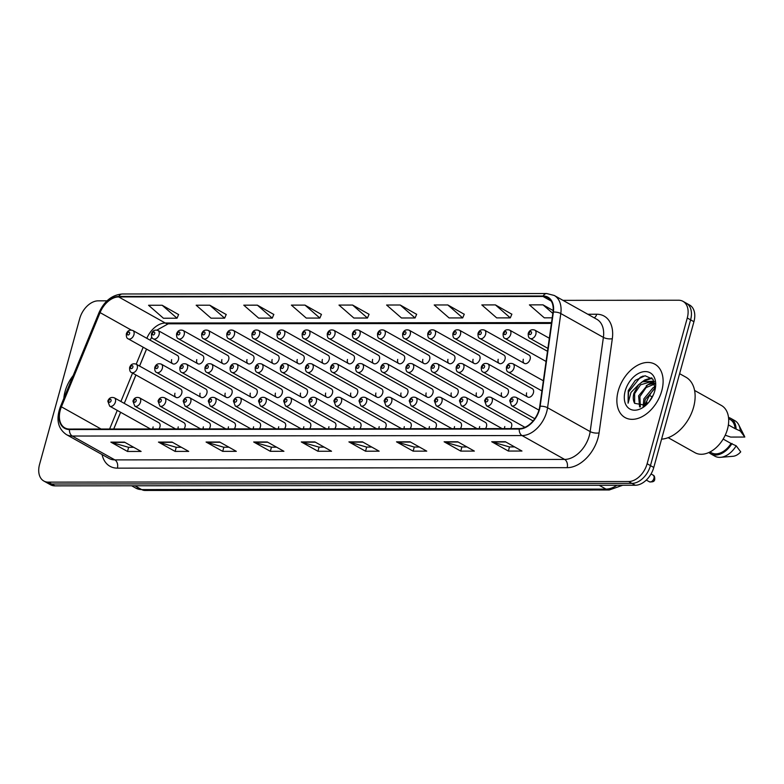 <?xml version="1.0" encoding="UTF-8"?>
<svg xmlns="http://www.w3.org/2000/svg" width="784" height="784" viewBox="0 0 784 784"><rect width="100%" height="100%" fill="white"/><g stroke="black" fill="none" stroke-linecap="round" stroke-linejoin="round"><path stroke-width="1.18" d="M523.32 359.239A4.773 3.165 -60.8 0 0 524.388 363.404A4.773 3.165 -60.8 0 0 530.121 359.229A4.773 3.165 -60.8 0 0 529.053 355.074L484.541 330.142A4.773 3.165 119.2 0 1 485.61 334.307A4.773 3.165 119.2 0 1 479.877 338.482C478.475 338.08 477.858 336.414 478.005 333.465C479.181 330.26 481.366 329.153 484.541 330.142M498.203 359.268A4.773 3.165 -60.8 0 0 499.271 363.433A4.773 3.165 -60.8 0 0 505.004 359.258A4.773 3.165 -60.8 0 0 503.936 355.093L459.424 330.172A4.773 3.165 119.2 0 1 460.492 334.337A4.773 3.165 119.2 0 1 454.759 338.502C453.358 338.11 452.74 336.444 452.887 333.494C454.063 330.289 456.249 329.182 459.424 330.172M473.085 359.288A4.773 3.165 -60.8 0 0 474.153 363.453A4.773 3.165 -60.8 0 0 479.886 359.288A4.773 3.165 -60.8 0 0 478.818 355.123L434.307 330.201A4.773 3.165 119.2 0 1 435.375 334.356A4.773 3.165 119.2 0 1 429.642 338.531C428.24 338.139 427.623 336.463 427.77 333.523C428.946 330.309 431.122 329.202 434.307 330.201M447.968 359.317A4.773 3.165 -60.8 0 0 449.036 363.482A4.773 3.165 -60.8 0 0 454.769 359.307A4.773 3.165 -60.8 0 0 453.701 355.152L409.189 330.221A4.773 3.165 119.2 0 1 410.257 334.386A4.773 3.165 119.2 0 1 404.524 338.561C403.123 338.169 402.496 336.493 402.653 333.543C403.829 330.338 406.004 329.231 409.189 330.221M422.85 359.346A4.773 3.165 -60.8 0 0 423.919 363.511A4.773 3.165 -60.8 0 0 429.652 359.337A4.773 3.165 -60.8 0 0 428.583 355.172L384.072 330.25A4.773 3.165 119.2 0 1 385.13 334.415A4.773 3.165 119.2 0 1 379.397 338.58C378.006 338.188 377.378 336.522 377.535 333.572C378.711 330.368 380.887 329.26 384.072 330.25M397.733 359.366A4.773 3.165 -60.8 0 0 398.801 363.531A4.773 3.165 -60.8 0 0 404.534 359.366A4.773 3.165 -60.8 0 0 403.466 355.201L358.945 330.28A4.773 3.165 119.2 0 1 360.013 334.445A4.773 3.165 119.2 0 1 354.28 338.61C352.888 338.218 352.261 336.542 352.418 333.602C353.594 330.397 355.769 329.29 358.945 330.28M372.616 359.395A4.773 3.165 -60.8 0 0 373.684 363.56A4.773 3.165 -60.8 0 0 379.417 359.386A4.773 3.165 -60.8 0 0 378.349 355.23L333.827 330.299A4.773 3.165 119.2 0 1 334.895 334.464A4.773 3.165 119.2 0 1 329.162 338.639C327.771 338.247 327.144 336.571 327.291 333.621C328.476 330.417 330.652 329.309 333.827 330.299M347.498 359.425A4.773 3.165 -60.8 0 0 348.566 363.59A4.773 3.165 -60.8 0 0 354.299 359.415A4.773 3.165 -60.8 0 0 353.231 355.25L308.71 330.329A4.773 3.165 119.2 0 1 309.778 334.494A4.773 3.165 119.2 0 1 304.045 338.659C302.653 338.267 302.026 336.601 302.173 333.651C303.359 330.446 305.535 329.339 308.71 330.329M322.371 359.454A4.773 3.165 -60.8 0 0 323.439 363.609A4.773 3.165 -60.8 0 0 329.172 359.444A4.773 3.165 -60.8 0 0 328.114 355.279L283.592 330.358A4.773 3.165 119.2 0 1 284.661 334.523A4.773 3.165 119.2 0 1 278.928 338.688C277.526 338.296 276.909 336.63 277.056 333.68C278.232 330.476 280.417 329.368 283.592 330.358M297.254 359.474A4.773 3.165 -60.8 0 0 298.322 363.639A4.773 3.165 -60.8 0 0 304.055 359.474A4.773 3.165 -60.8 0 0 302.987 355.309L258.475 330.387A4.773 3.165 119.2 0 1 259.543 334.543A4.773 3.165 119.2 0 1 253.81 338.717C252.409 338.325 251.791 336.65 251.938 333.71C253.114 330.495 255.3 329.388 258.475 330.387M272.136 359.503A4.773 3.165 -60.8 0 0 273.204 363.668A4.773 3.165 -60.8 0 0 278.937 359.493A4.773 3.165 -60.8 0 0 277.869 355.328L233.358 330.407A4.773 3.165 119.2 0 1 234.426 334.572A4.773 3.165 119.2 0 1 228.693 338.737C227.291 338.345 226.674 336.679 226.821 333.729C227.997 330.525 230.173 329.417 233.358 330.407M247.019 359.533A4.773 3.165 -60.8 0 0 248.087 363.688A4.773 3.165 -60.8 0 0 253.82 359.523A4.773 3.165 -60.8 0 0 252.752 355.358L208.24 330.436A4.773 3.165 119.2 0 1 209.308 334.601A4.773 3.165 119.2 0 1 203.575 338.766C202.174 338.374 201.547 336.708 201.704 333.759C202.88 330.554 205.055 329.447 208.24 330.436M221.901 359.552A4.773 3.165 -60.8 0 0 222.97 363.717A4.773 3.165 -60.8 0 0 228.703 359.552A4.773 3.165 -60.8 0 0 227.634 355.387L183.123 330.466A4.773 3.165 119.2 0 1 184.191 334.621A4.773 3.165 119.2 0 1 178.458 338.796C177.057 338.404 176.429 336.728 176.586 333.788C177.762 330.574 179.938 329.466 183.123 330.466M196.784 359.582A4.773 3.165 -60.8 0 0 197.852 363.747A4.773 3.165 -60.8 0 0 203.585 359.572A4.773 3.165 -60.8 0 0 202.517 355.407L157.996 330.485A4.773 3.165 119.2 0 1 159.064 334.65A4.773 3.165 119.2 0 1 153.331 338.825C151.939 338.423 151.312 336.757 151.469 333.808C152.645 330.603 154.82 329.496 157.996 330.485M171.667 359.611A4.773 3.165 -60.8 0 0 172.735 363.766A4.773 3.165 -60.8 0 0 178.468 359.601A4.773 3.165 -60.8 0 0 177.4 355.436L132.878 330.515A4.773 3.165 119.2 0 1 133.946 334.68A4.773 3.165 119.2 0 1 128.213 338.845C126.822 338.453 126.195 336.787 126.342 333.837C127.527 330.632 129.703 329.525 132.878 330.515M526.613 392.882A4.773 3.165 -60.8 0 0 527.681 397.037A4.773 3.165 -60.8 0 0 533.414 392.872A4.773 3.165 -60.8 0 0 532.346 388.707L487.834 363.786A4.773 3.165 119.2 0 1 488.902 367.951A4.773 3.165 119.2 0 1 483.169 372.116C481.768 371.724 481.141 370.058 481.298 367.108C482.474 363.903 484.649 362.796 487.834 363.786M501.495 392.902A4.773 3.165 -60.8 0 0 502.564 397.067A4.773 3.165 -60.8 0 0 508.297 392.902A4.773 3.165 -60.8 0 0 507.228 388.737L462.717 363.815A4.773 3.165 119.2 0 1 463.785 367.97A4.773 3.165 119.2 0 1 458.052 372.145C456.651 371.753 456.023 370.077 456.18 367.137C457.356 363.923 459.532 362.816 462.717 363.815M476.378 392.931A4.773 3.165 -60.8 0 0 477.446 397.096A4.773 3.165 -60.8 0 0 483.179 392.921A4.773 3.165 -60.8 0 0 482.111 388.766L437.59 363.835A4.773 3.165 119.2 0 1 438.658 368A4.773 3.165 119.2 0 1 432.925 372.175C431.533 371.783 430.906 370.107 431.063 367.157C432.239 363.952 434.414 362.845 437.59 363.835M451.261 392.96A4.773 3.165 -60.8 0 0 452.329 397.125A4.773 3.165 -60.8 0 0 458.062 392.951A4.773 3.165 -60.8 0 0 456.994 388.786L412.472 363.864A4.773 3.165 119.2 0 1 413.54 368.029A4.773 3.165 119.2 0 1 407.807 372.194C406.416 371.802 405.789 370.136 405.936 367.186C407.121 363.982 409.297 362.874 412.472 363.864M426.143 392.98A4.773 3.165 -60.8 0 0 427.211 397.145A4.773 3.165 -60.8 0 0 432.944 392.98A4.773 3.165 -60.8 0 0 431.876 388.815L387.355 363.894A4.773 3.165 119.2 0 1 388.423 368.059A4.773 3.165 119.2 0 1 382.69 372.224C381.298 371.832 380.671 370.156 380.818 367.216C382.004 364.011 384.18 362.904 387.355 363.894M401.026 393.009A4.773 3.165 -60.8 0 0 402.094 397.174A4.773 3.165 -60.8 0 0 407.827 393A4.773 3.165 -60.8 0 0 406.759 388.844L362.237 363.913A4.773 3.165 119.2 0 1 363.306 368.078A4.773 3.165 119.2 0 1 357.573 372.253C356.171 371.861 355.554 370.185 355.701 367.235C356.877 364.031 359.062 362.923 362.237 363.913M375.899 393.039A4.773 3.165 -60.8 0 0 376.967 397.204A4.773 3.165 -60.8 0 0 382.7 393.029A4.773 3.165 -60.8 0 0 381.632 388.864L337.12 363.943A4.773 3.165 119.2 0 1 338.188 368.108A4.773 3.165 119.2 0 1 332.455 372.273C331.054 371.881 330.436 370.215 330.583 367.265C331.759 364.06 333.945 362.953 337.12 363.943M350.781 393.068A4.773 3.165 -60.8 0 0 351.849 397.223A4.773 3.165 -60.8 0 0 357.582 393.058A4.773 3.165 -60.8 0 0 356.514 388.893L312.003 363.972A4.773 3.165 119.2 0 1 313.071 368.137A4.773 3.165 119.2 0 1 307.338 372.302C305.936 371.91 305.319 370.244 305.466 367.294C306.642 364.09 308.827 362.982 312.003 363.972M325.664 393.088A4.773 3.165 -60.8 0 0 326.732 397.253A4.773 3.165 -60.8 0 0 332.465 393.078A4.773 3.165 -60.8 0 0 331.397 388.923L286.885 364.001A4.773 3.165 119.2 0 1 287.953 368.157A4.773 3.165 119.2 0 1 282.22 372.331C280.819 371.939 280.202 370.264 280.349 367.324C281.525 364.109 283.7 363.002 286.885 364.001M300.546 393.117A4.773 3.165 -60.8 0 0 301.615 397.282A4.773 3.165 -60.8 0 0 307.348 393.107A4.773 3.165 -60.8 0 0 306.279 388.942L261.768 364.021A4.773 3.165 119.2 0 1 262.836 368.186A4.773 3.165 119.2 0 1 257.103 372.351C255.702 371.959 255.074 370.293 255.231 367.343C256.407 364.139 258.583 363.031 261.768 364.021M275.429 393.147A4.773 3.165 -60.8 0 0 276.497 397.302A4.773 3.165 -60.8 0 0 282.23 393.137A4.773 3.165 -60.8 0 0 281.162 388.972L236.641 364.05A4.773 3.165 119.2 0 1 237.709 368.215A4.773 3.165 119.2 0 1 231.976 372.38C230.584 371.988 229.957 370.322 230.114 367.373C231.29 364.168 233.465 363.061 236.641 364.05M250.312 393.166A4.773 3.165 -60.8 0 0 251.38 397.331A4.773 3.165 -60.8 0 0 257.113 393.166A4.773 3.165 -60.8 0 0 256.045 389.001L211.523 364.08A4.773 3.165 119.2 0 1 212.591 368.235A4.773 3.165 119.2 0 1 206.858 372.41C205.467 372.018 204.84 370.342 204.996 367.402C206.172 364.188 208.348 363.08 211.523 364.08M225.194 393.196A4.773 3.165 -60.8 0 0 226.262 397.361A4.773 3.165 -60.8 0 0 231.995 393.186A4.773 3.165 -60.8 0 0 230.927 389.021L186.406 364.099A4.773 3.165 119.2 0 1 187.474 368.264A4.773 3.165 119.2 0 1 181.741 372.439C180.349 372.037 179.722 370.371 179.869 367.422C181.055 364.217 183.231 363.11 186.406 364.099M200.077 393.225A4.773 3.165 -60.8 0 0 201.145 397.38A4.773 3.165 -60.8 0 0 206.878 393.215A4.773 3.165 -60.8 0 0 205.81 389.05L161.288 364.129A4.773 3.165 119.2 0 1 162.357 368.294A4.773 3.165 119.2 0 1 156.624 372.459C155.232 372.067 154.605 370.401 154.752 367.451C155.928 364.246 158.113 363.139 161.288 364.129M174.95 393.245A4.773 3.165 -60.8 0 0 176.018 397.41A4.773 3.165 -60.8 0 0 181.751 393.245A4.773 3.165 -60.8 0 0 180.683 389.08L136.171 364.158A4.773 3.165 119.2 0 1 137.239 368.313A4.773 3.165 119.2 0 1 131.506 372.488C130.105 372.096 129.487 370.42 129.634 367.48C130.81 364.266 132.996 363.159 136.171 364.158M510.629 428.603A4.773 3.165 -60.8 0 0 511.589 426.535A4.773 3.165 -60.8 0 0 510.521 422.38L466 397.449A4.773 3.165 119.2 0 1 467.068 401.614A4.773 3.165 119.2 0 1 461.335 405.789L502.103 428.613M485.512 428.632A4.773 3.165 -60.8 0 0 486.472 426.565A4.773 3.165 -60.8 0 0 485.404 422.4L440.882 397.478A4.773 3.165 119.2 0 1 441.951 401.643A4.773 3.165 119.2 0 1 436.218 405.808L476.986 428.632M460.394 428.652A4.773 3.165 -60.8 0 0 461.345 426.594A4.773 3.165 -60.8 0 0 460.277 422.429L415.765 397.508A4.773 3.165 119.2 0 1 416.833 401.673A4.773 3.165 119.2 0 1 411.1 405.838L451.868 428.662M435.277 428.681A4.773 3.165 -60.8 0 0 436.227 426.614A4.773 3.165 -60.8 0 0 435.159 422.458L390.648 397.527A4.773 3.165 119.2 0 1 391.716 401.692A4.773 3.165 119.2 0 1 385.983 405.867L426.751 428.691M410.159 428.711A4.773 3.165 -60.8 0 0 411.11 426.643A4.773 3.165 -60.8 0 0 410.042 422.478L365.53 397.557A4.773 3.165 119.2 0 1 366.598 401.722A4.773 3.165 119.2 0 1 360.865 405.887L401.633 428.721M385.032 428.73A4.773 3.165 -60.8 0 0 385.993 426.672A4.773 3.165 -60.8 0 0 384.924 422.507L340.413 397.586A4.773 3.165 119.2 0 1 341.481 401.751A4.773 3.165 119.2 0 1 335.748 405.916L376.516 428.74M359.915 428.76A4.773 3.165 -60.8 0 0 360.875 426.692A4.773 3.165 -60.8 0 0 359.807 422.537L315.286 397.606A4.773 3.165 119.2 0 1 316.354 401.771A4.773 3.165 119.2 0 1 310.621 405.945L351.399 428.77M334.797 428.789A4.773 3.165 -60.8 0 0 335.758 426.721A4.773 3.165 -60.8 0 0 334.69 422.556L290.168 397.635A4.773 3.165 119.2 0 1 291.236 401.8A4.773 3.165 119.2 0 1 285.503 405.965L326.281 428.799M309.68 428.809A4.773 3.165 -60.8 0 0 310.64 426.751A4.773 3.165 -60.8 0 0 309.572 422.586L265.051 397.664A4.773 3.165 119.2 0 1 266.119 401.829A4.773 3.165 119.2 0 1 260.386 405.994L301.154 428.819M284.563 428.838A4.773 3.165 -60.8 0 0 285.523 426.78A4.773 3.165 -60.8 0 0 284.455 422.615L239.933 397.694A4.773 3.165 119.2 0 1 241.002 401.849A4.773 3.165 119.2 0 1 235.269 406.024L276.037 428.848M259.445 428.868A4.773 3.165 -60.8 0 0 260.396 426.8A4.773 3.165 -60.8 0 0 259.328 422.635L214.816 397.713A4.773 3.165 119.2 0 1 215.884 401.878A4.773 3.165 119.2 0 1 210.151 406.043L250.919 428.877M234.328 428.887A4.773 3.165 -60.8 0 0 235.278 426.829A4.773 3.165 -60.8 0 0 234.21 422.664L189.699 397.743A4.773 3.165 119.2 0 1 190.767 401.908A4.773 3.165 119.2 0 1 185.034 406.073L225.802 428.897M209.21 428.917A4.773 3.165 -60.8 0 0 210.161 426.859A4.773 3.165 -60.8 0 0 209.093 422.694L164.581 397.772A4.773 3.165 119.2 0 1 165.649 401.927A4.773 3.165 119.2 0 1 159.916 406.102L200.684 428.926M184.083 428.946A4.773 3.165 -60.8 0 0 185.044 426.878A4.773 3.165 -60.8 0 0 183.975 422.723L139.464 397.792A4.773 3.165 119.2 0 1 140.532 401.957A4.773 3.165 119.2 0 1 134.799 406.132L175.567 428.956M158.966 428.966A4.773 3.165 -60.8 0 0 159.926 426.908A4.773 3.165 -60.8 0 0 158.858 422.743L114.346 397.821A4.773 3.165 119.2 0 1 115.415 401.986A4.773 3.165 119.2 0 1 109.672 406.151L150.45 428.975M150.43 339.648L151.733 337.12M146.549 349.105L139.591 366.069M135.936 374.968L124.274 403.378L135.897 374.948M120.628 412.286L113.758 429.015M504.788 426.545A4.773 3.165 -60.8 0 0 504.602 428.613M479.671 426.574A4.773 3.165 -60.8 0 0 479.485 428.632M454.544 426.594A4.773 3.165 -60.8 0 0 454.367 428.662M429.426 426.623A4.773 3.165 -60.8 0 0 429.25 428.691M404.309 426.653A4.773 3.165 -60.8 0 0 404.132 428.711M379.191 426.682A4.773 3.165 -60.8 0 0 379.015 428.74M354.074 426.702A4.773 3.165 -60.8 0 0 353.898 428.77M328.957 426.731A4.773 3.165 -60.8 0 0 328.78 428.789M303.839 426.761A4.773 3.165 -60.8 0 0 303.653 428.819M278.722 426.78A4.773 3.165 -60.8 0 0 278.536 428.848M253.595 426.81A4.773 3.165 -60.8 0 0 253.418 428.868M228.477 426.839A4.773 3.165 -60.8 0 0 228.301 428.897M203.36 426.859A4.773 3.165 -60.8 0 0 203.183 428.926M178.242 426.888A4.773 3.165 -60.8 0 0 178.066 428.946M153.125 426.917A4.773 3.165 -60.8 0 0 152.949 428.975M646.79 401.065L646.261 404.799M661.755 390.873A30.556 20.247 -60.8 0 0 654.924 364.227A30.556 20.247 -60.8 0 0 618.233 390.912A30.556 20.247 -60.8 0 0 625.064 417.558A30.556 20.247 -60.8 0 0 661.755 390.873A30.556 20.247 -60.8 0 0 654.924 364.227A30.556 20.247 -60.8 0 0 618.233 390.912A30.556 20.247 -60.8 0 0 625.064 417.558A30.556 20.247 -60.8 0 0 661.755 390.873M73.186 375.575A30.556 20.247 -60.8 0 0 65.072 391.5A30.556 20.247 -60.8 0 0 63.827 398.39A30.556 20.247 -60.8 0 1 65.072 391.5A30.556 20.247 -60.8 0 1 73.186 375.575M539.078 409.62A20.374 13.495 119.2 0 1 519.351 428.593L69.57 429.064A20.374 13.495 119.2 0 1 64.847 427.878A20.374 13.495 119.2 0 1 61.417 406.827L100.078 312.61A20.374 13.495 119.2 0 1 118.678 296.93L543.028 296.479A20.374 13.495 119.2 0 1 547.761 297.665A20.374 13.495 119.2 0 1 553.004 312.13L539.764 406.328A20.374 13.495 119.2 0 1 539.078 409.62M539.441 409.62A20.884 13.838 -60.8 0 0 540.147 406.239L553.386 312.052A20.884 13.838 -60.8 0 0 543.165 296.009L118.805 296.45A20.884 13.838 -60.8 0 0 99.744 312.522L61.083 406.749A20.884 13.838 -60.8 0 0 69.443 429.534L519.224 429.064A20.884 13.838 -60.8 0 0 539.441 409.62M683.001 301.34L689.655 305.064A19.1 12.652 -60.8 0 1 693.928 321.714L653.778 467.47A19.1 12.652 -60.8 0 1 635.285 485.257L54.929 485.864A19.1 12.652 -60.8 0 1 50.49 484.757L47.158 482.895A19.1 12.652 -60.8 0 0 51.597 484.002L631.953 483.395A19.1 12.652 -60.8 0 0 650.455 465.608L690.596 319.852A19.1 12.652 -60.8 0 0 686.323 303.202A19.1 12.652 -60.8 0 1 690.596 319.852L650.455 465.608A19.1 12.652 -60.8 0 1 631.953 483.395L51.597 484.002A19.1 12.652 -60.8 0 1 47.158 482.895L43.835 481.033A19.1 12.652 -60.8 0 0 48.265 482.14L628.621 481.533A19.1 12.652 -60.8 0 0 647.123 463.746L687.274 317.99A19.1 12.652 -60.8 0 0 683.001 301.34A19.1 12.652 -60.8 0 0 678.562 300.233L562.981 300.35M133.741 447.321L128.547 447.321L111.455 442.392A5.096 3.577 -90.1 0 1 110.858 442.137L127.508 451.457L141.11 451.437L124.46 442.127L110.858 442.137M128.645 447.321L127.508 451.457M181.349 447.272L176.155 447.272L159.064 442.343A5.096 3.577 -90.1 0 1 158.466 442.088L175.106 451.408L188.709 451.388L172.068 442.078L158.466 442.088M176.253 447.272L175.106 451.408M228.957 447.213L223.763 447.223L206.672 442.294A5.096 3.577 -90.1 0 1 206.074 442.039L222.715 451.359L236.317 451.339L219.677 442.019L206.074 442.039M223.861 447.223L222.715 451.359M276.566 447.164L271.362 447.174L254.281 442.235A5.096 3.577 -90.1 0 1 253.683 441.99L270.323 451.31L283.926 451.29L267.285 441.97L253.683 441.99M271.46 447.174L270.323 451.31M514.598 446.919L509.404 446.919L492.323 441.99A5.096 3.577 -90.1 0 1 491.725 441.735L508.365 451.055L521.968 451.045L505.327 441.725L491.725 441.735M509.502 446.919L508.365 451.055M466.99 446.968L461.796 446.978L444.714 442.039A5.096 3.577 -90.1 0 1 444.116 441.784L460.757 451.104L474.359 451.094L457.719 441.774L444.116 441.784M461.894 446.978L460.757 451.104M419.381 447.017L414.187 447.027L397.106 442.088A5.096 3.577 -90.1 0 1 396.508 441.843L413.148 451.153L426.751 451.143L410.11 441.823L396.508 441.843M414.285 447.027L413.148 451.153M371.783 447.066L366.579 447.076L349.497 442.137A5.096 3.577 -90.1 0 1 348.9 441.892L365.54 451.202L379.142 451.192L362.502 441.872L348.9 441.892M366.677 447.076L365.54 451.202M324.174 447.115L318.97 447.125L301.889 442.186A5.096 3.577 -90.1 0 1 301.291 441.941L317.932 451.251L331.534 451.241L314.894 441.921L301.291 441.941M319.068 447.125L317.932 451.251M107.036 300.831L98.206 300.84A19.1 12.652 -60.8 0 0 79.703 318.627L39.563 464.373A19.1 12.652 -60.8 0 0 43.835 481.033M273.812 314.472L257.377 305.162L243.775 305.172L258.651 318.128L272.254 318.118L273.851 314.384M226.204 314.521L209.769 305.211L196.167 305.221L211.043 318.186L224.645 318.167L226.243 314.433M178.595 314.58L162.161 305.26L148.558 305.27L163.435 318.235L177.037 318.216L178.634 314.482M416.637 314.325L400.203 305.005L386.6 305.025L401.477 317.981L415.069 317.971L416.676 314.237M464.246 314.276L447.811 304.956L434.209 304.976L449.075 317.932L462.678 317.922L464.285 314.188M511.854 314.227L495.419 304.907L481.817 304.927L496.684 317.883L510.286 317.873L511.893 314.129M553.171 310.542L543.018 304.858L529.416 304.878L544.292 317.834L552.201 317.824M321.42 314.423L304.986 305.113L291.383 305.123L306.26 318.079L319.862 318.069L321.46 314.335M352.594 305.054L338.992 305.074L353.868 318.03L367.471 318.02L369.068 314.286L352.594 305.054L367.471 318.02M400.203 305.005L415.069 317.971M447.811 304.956L462.678 317.922M495.419 304.907L510.286 317.873M543.018 304.858L552.828 313.404M304.986 305.113L319.862 318.069M257.377 305.162L272.254 318.118M209.769 305.211L224.645 318.167M162.161 305.26L177.037 318.216M661.578 439.148A34.378 22.775 -60.8 0 0 693.595 407.17A34.378 22.775 -60.8 0 0 685.912 377.202L679.61 373.674M668.154 437.668L695.006 452.701A27.058 17.924 -60.8 0 0 727.493 429.073A27.058 17.924 -60.8 0 0 721.437 405.485L694.595 390.452M649.132 401.859L653.493 394.548M643.145 406.426L643.88 398.821L653.082 387.708L655.267 386.747M644.291 405.955L645.203 399.556L655.248 388.011M639.597 406.916L638.597 395.861L647.79 384.748L654.552 383.249M640.342 406.945L639.911 396.596L646.085 387.58L654.963 383.925M654.326 381.749L652.219 381.249L642.508 381.788L638.558 384.738L633.903 393.235C632.845 397.272 633.1 400.644 634.648 403.348L634.628 393.637L640.508 384.846L652.121 381.367M652.219 381.249L654.924 383.768M655.11 389.53L653.003 379.319L645.065 375.742L635.295 380.367L628.229 390.628L628.092 403.201L630.973 392.451L638.558 384.738M654.777 390.883A20.756 13.759 -60.8 0 0 655.336 388.394A20.756 13.759 -60.8 0 0 644.35 371.616A20.756 13.759 -60.8 0 0 625.211 390.912A20.756 13.759 -60.8 0 0 629.101 408.533A20.756 13.759 -60.8 0 0 645.879 405.279A20.756 13.759 -60.8 0 0 654.777 390.883M634.648 403.348L645.585 405.24M728.375 424.899L735.108 428.662A19.1 12.652 -60.8 0 0 730.031 419.42L728.63 418.636M725.229 435.198L730.639 437.07L744.8 437.051A12.73 8.438 -60.8 0 0 744.369 436.012L738.763 424.879A20.374 13.495 -60.8 0 0 734.814 420.636L730.659 418.303A20.374 13.495 -60.8 0 0 728.522 417.451M735.108 428.662L740.263 430.994A20.374 13.495 -60.8 0 0 738.763 424.879M740.263 430.994L744.8 437.051M736.098 428.662A20.374 13.495 -60.8 0 0 730.659 418.303M709.971 451.966L711.372 452.75A19.1 12.652 -60.8 0 0 731.031 443.479L723.162 439.069M654.532 388.354A34.378 22.775 -60.8 0 0 645.134 405.504M708.903 452.486A20.374 13.495 -60.8 0 0 710.755 453.858L714.91 456.19A20.374 13.495 -60.8 0 0 720.594 457.327L733.011 456.288A12.73 8.438 -60.8 0 0 740.723 451.868L736.176 445.802L731.031 443.479M720.594 457.327A20.374 13.495 -60.8 0 0 736.176 445.802M710.755 453.858A20.374 13.495 -60.8 0 0 732.021 443.47M628.092 403.201L628.543 391.98L640.273 377.339L643.213 376.006M644.644 380.848L652.053 378.221M649.926 383.797L653.405 382.063M640.998 382.719L644.899 379.926L651.631 377.839M646.261 385.699L652.856 381.651M652.905 381.632L654.121 381.249M587.794 314.247L596.722 314.237A31.83 21.09 119.2 0 1 612.314 338.688L599.074 432.886A31.83 21.09 119.2 0 1 567.165 467.676L117.394 468.146A6.37 4.469 89.9 0 0 114.866 459.894L564.637 459.424A25.46 16.876 -60.8 0 0 589.303 435.698A25.46 16.876 -60.8 0 0 590.166 431.592L603.396 337.394A25.46 16.876 -60.8 0 0 596.849 319.313L554.249 295.46A25.46 16.876 119.2 0 1 560.795 313.541A6.37 2.411 -172 0 0 553.386 312.052M117.394 468.146A31.83 21.09 119.2 0 1 102.067 454.563M108.956 458.415A25.46 16.876 -60.8 0 0 114.866 459.894L72.265 436.041A25.46 16.876 119.2 0 1 66.346 434.561L108.956 458.415M612.314 338.688A6.37 2.411 8 0 1 603.396 337.394L560.795 313.541L547.565 407.739A25.46 16.876 119.2 0 1 546.703 411.855A25.46 16.876 119.2 0 1 522.036 435.571A6.37 4.469 -90.1 0 1 519.224 429.064M540.147 406.239A6.37 2.411 -172 0 1 547.565 407.739L590.166 431.592A6.37 2.411 8 0 0 599.074 432.886M554.249 295.46L546.693 293.539A6.37 4.469 89.9 0 0 543.165 296.009M118.805 296.45A6.37 4.469 -90.1 0 1 122.343 293.98C112.073 294.853 104.301 301.066 99.019 312.63L60.358 406.847A6.37 0.862 -157.7 0 0 61.093 407.651M99.744 312.522A6.37 0.862 -157.7 0 0 99.019 312.63M61.083 406.749A6.37 0.862 -157.7 0 0 60.358 406.847C55.85 419.332 57.849 428.574 66.346 434.561M69.443 429.534A6.37 4.469 89.9 0 0 72.265 436.041L522.036 435.571L564.637 459.424A6.37 4.469 89.9 0 1 567.165 467.676M48.265 482.14L54.929 485.864M628.621 481.533L635.285 485.257M647.123 463.746L653.778 467.47M687.274 317.99L693.928 321.714M594.203 317.834A6.37 4.469 89.9 0 0 596.722 314.237M118.678 296.93L165.277 323.018A20.374 13.495 -60.8 0 0 146.824 338.325M100.078 312.61L131.183 330.025M61.417 406.827L101.077 429.034M143.178 347.224L136.21 364.178M132.565 373.076L120.903 401.496M117.247 410.395L109.613 429.024M543.028 296.479L551.24 301.076M551.534 322.606L165.277 323.018A11.456 8.046 89.9 0 0 168.227 323.812L156.947 330.084M301.889 442.186L315.344 442.176M349.497 442.137L362.953 442.127M397.106 442.088L410.561 442.078M444.714 442.039L458.17 442.029M492.323 441.99L505.778 441.98M254.281 442.235L267.736 442.225M206.672 442.294L220.128 442.274M159.064 442.343L172.519 442.323M111.455 442.392L124.911 442.372M134.907 485.786L141.688 489.579A12.73 8.938 89.9 0 0 144.971 490.461L135.779 488.099A25.46 16.876 -60.8 0 0 141.688 489.579L605.973 489.098A25.46 16.876 -60.8 0 0 616.89 485.276M599.192 485.296L605.973 489.098A12.73 8.938 89.9 0 0 609.256 489.98L144.971 490.461M653.925 478.426A3.822 2.528 -60.8 0 0 653.062 475.104C654.297 475.525 654.846 476.927 654.718 479.279C654.66 481.415 652.866 482.238 649.338 481.768A3.822 2.528 -60.8 0 0 653.925 478.426M538.941 410.11L516.235 397.4A4.773 3.165 119.2 0 1 517.303 401.565A4.773 3.165 119.2 0 1 511.57 405.73L534.786 418.725M512.961 400.399A1.588 1.058 -60.8 0 0 512.236 398.919A1.588 1.058 -60.8 0 0 510.698 400.399A1.588 1.058 -60.8 0 0 511.423 401.878A1.588 1.058 -60.8 0 0 512.961 400.399M514.02 367.921A4.773 3.165 119.2 0 1 508.287 372.096C506.885 371.694 506.268 370.028 506.415 367.079C507.591 363.874 509.767 362.767 512.952 363.756A4.773 3.165 119.2 0 1 514.02 367.921M507.405 366.765A1.588 1.058 -60.8 0 0 508.13 368.245A1.588 1.058 -60.8 0 0 509.669 366.765A1.588 1.058 -60.8 0 0 508.943 365.275A1.588 1.058 -60.8 0 0 507.405 366.765M535.844 334.258A4.773 3.165 119.2 0 1 530.111 338.423C528.72 338.031 528.093 336.365 528.24 333.416C529.425 330.211 531.601 329.104 534.776 330.093A4.773 3.165 119.2 0 1 535.844 334.258M529.229 333.092A1.588 1.058 -60.8 0 0 529.955 334.572A1.588 1.058 -60.8 0 0 531.503 333.092A1.588 1.058 -60.8 0 0 530.778 331.612A1.588 1.058 -60.8 0 0 529.229 333.092M533.1 420.93L491.117 397.429A4.773 3.165 119.2 0 1 492.185 401.584A4.773 3.165 119.2 0 1 486.452 405.759L524.947 427.309M487.844 400.428A1.588 1.058 -60.8 0 0 487.119 398.948A1.588 1.058 -60.8 0 0 485.57 400.428A1.588 1.058 -60.8 0 0 486.296 401.908A1.588 1.058 -60.8 0 0 487.844 400.428M462.727 400.457A1.588 1.058 -60.8 0 0 462.001 398.978A1.588 1.058 -60.8 0 0 460.453 400.457A1.588 1.058 -60.8 0 0 461.178 401.937A1.588 1.058 -60.8 0 0 462.727 400.457M437.599 400.477A1.588 1.058 -60.8 0 0 436.874 398.997A1.588 1.058 -60.8 0 0 435.336 400.477A1.588 1.058 -60.8 0 0 436.061 401.957A1.588 1.058 -60.8 0 0 437.599 400.477M412.482 400.506A1.588 1.058 -60.8 0 0 411.757 399.027A1.588 1.058 -60.8 0 0 410.218 400.506A1.588 1.058 -60.8 0 0 410.943 401.986A1.588 1.058 -60.8 0 0 412.482 400.506M482.287 366.785A1.588 1.058 -60.8 0 0 483.013 368.264A1.588 1.058 -60.8 0 0 484.551 366.785A1.588 1.058 -60.8 0 0 483.826 365.305A1.588 1.058 -60.8 0 0 482.287 366.785M457.17 366.814A1.588 1.058 -60.8 0 0 457.895 368.294A1.588 1.058 -60.8 0 0 459.434 366.814A1.588 1.058 -60.8 0 0 458.709 365.334A1.588 1.058 -60.8 0 0 457.17 366.814M432.043 366.843A1.588 1.058 -60.8 0 0 432.778 368.323A1.588 1.058 -60.8 0 0 434.316 366.843A1.588 1.058 -60.8 0 0 433.591 365.364A1.588 1.058 -60.8 0 0 432.043 366.843M387.365 400.536A1.588 1.058 -60.8 0 0 386.639 399.056A1.588 1.058 -60.8 0 0 385.101 400.536A1.588 1.058 -60.8 0 0 385.826 402.016A1.588 1.058 -60.8 0 0 387.365 400.536M362.247 400.555A1.588 1.058 -60.8 0 0 361.522 399.076A1.588 1.058 -60.8 0 0 359.983 400.565A1.588 1.058 -60.8 0 0 360.709 402.045A1.588 1.058 -60.8 0 0 362.247 400.555M337.13 400.585A1.588 1.058 -60.8 0 0 336.405 399.105A1.588 1.058 -60.8 0 0 334.866 400.585A1.588 1.058 -60.8 0 0 335.591 402.065A1.588 1.058 -60.8 0 0 337.13 400.585M406.925 366.863A1.588 1.058 -60.8 0 0 407.651 368.353A1.588 1.058 -60.8 0 0 409.199 366.863A1.588 1.058 -60.8 0 0 408.474 365.383A1.588 1.058 -60.8 0 0 406.925 366.863M381.808 366.892A1.588 1.058 -60.8 0 0 382.533 368.372A1.588 1.058 -60.8 0 0 384.082 366.892A1.588 1.058 -60.8 0 0 383.356 365.413A1.588 1.058 -60.8 0 0 381.808 366.892M356.691 366.922A1.588 1.058 -60.8 0 0 357.416 368.402A1.588 1.058 -60.8 0 0 358.954 366.922A1.588 1.058 -60.8 0 0 358.229 365.442A1.588 1.058 -60.8 0 0 356.691 366.922M312.012 400.614A1.588 1.058 -60.8 0 0 311.287 399.134A1.588 1.058 -60.8 0 0 309.749 400.614A1.588 1.058 -60.8 0 0 310.474 402.094A1.588 1.058 -60.8 0 0 312.012 400.614M286.895 400.634A1.588 1.058 -60.8 0 0 286.17 399.154A1.588 1.058 -60.8 0 0 284.621 400.644A1.588 1.058 -60.8 0 0 285.347 402.123A1.588 1.058 -60.8 0 0 286.895 400.634M261.778 400.663A1.588 1.058 -60.8 0 0 261.052 399.183A1.588 1.058 -60.8 0 0 259.504 400.663A1.588 1.058 -60.8 0 0 260.229 402.143A1.588 1.058 -60.8 0 0 261.778 400.663M236.66 400.693A1.588 1.058 -60.8 0 0 235.925 399.213A1.588 1.058 -60.8 0 0 234.387 400.693A1.588 1.058 -60.8 0 0 235.112 402.172A1.588 1.058 -60.8 0 0 236.66 400.693M211.533 400.712A1.588 1.058 -60.8 0 0 210.808 399.232A1.588 1.058 -60.8 0 0 209.269 400.722A1.588 1.058 -60.8 0 0 209.994 402.202A1.588 1.058 -60.8 0 0 211.533 400.712M331.573 366.951A1.588 1.058 -60.8 0 0 332.298 368.431A1.588 1.058 -60.8 0 0 333.837 366.941A1.588 1.058 -60.8 0 0 333.112 365.462A1.588 1.058 -60.8 0 0 331.573 366.951M306.456 366.971A1.588 1.058 -60.8 0 0 307.181 368.451A1.588 1.058 -60.8 0 0 308.72 366.971A1.588 1.058 -60.8 0 0 307.994 365.491A1.588 1.058 -60.8 0 0 306.456 366.971M281.338 367A1.588 1.058 -60.8 0 0 282.064 368.48A1.588 1.058 -60.8 0 0 283.602 367A1.588 1.058 -60.8 0 0 282.877 365.52A1.588 1.058 -60.8 0 0 281.338 367M256.221 367.03A1.588 1.058 -60.8 0 0 256.946 368.509A1.588 1.058 -60.8 0 0 258.485 367.02A1.588 1.058 -60.8 0 0 257.76 365.54A1.588 1.058 -60.8 0 0 256.221 367.03M231.104 367.049A1.588 1.058 -60.8 0 0 231.829 368.529A1.588 1.058 -60.8 0 0 233.367 367.049A1.588 1.058 -60.8 0 0 232.642 365.569A1.588 1.058 -60.8 0 0 231.104 367.049M186.416 400.742A1.588 1.058 -60.8 0 0 185.69 399.262A1.588 1.058 -60.8 0 0 184.152 400.742A1.588 1.058 -60.8 0 0 184.877 402.221A1.588 1.058 -60.8 0 0 186.416 400.742M161.298 400.771A1.588 1.058 -60.8 0 0 160.573 399.291A1.588 1.058 -60.8 0 0 159.034 400.771A1.588 1.058 -60.8 0 0 159.76 402.251A1.588 1.058 -60.8 0 0 161.298 400.771M136.181 400.791A1.588 1.058 -60.8 0 0 135.456 399.311A1.588 1.058 -60.8 0 0 133.917 400.8A1.588 1.058 -60.8 0 0 134.642 402.28A1.588 1.058 -60.8 0 0 136.181 400.791M111.063 400.82A1.588 1.058 -60.8 0 0 110.338 399.34A1.588 1.058 -60.8 0 0 108.8 400.82A1.588 1.058 -60.8 0 0 109.525 402.3A1.588 1.058 -60.8 0 0 111.063 400.82M205.976 367.079A1.588 1.058 -60.8 0 0 206.702 368.558A1.588 1.058 -60.8 0 0 208.25 367.079A1.588 1.058 -60.8 0 0 207.525 365.599A1.588 1.058 -60.8 0 0 205.976 367.079M180.859 367.108A1.588 1.058 -60.8 0 0 181.584 368.588A1.588 1.058 -60.8 0 0 183.133 367.098A1.588 1.058 -60.8 0 0 182.407 365.618A1.588 1.058 -60.8 0 0 180.859 367.108M155.742 367.128A1.588 1.058 -60.8 0 0 156.467 368.607A1.588 1.058 -60.8 0 0 158.005 367.128A1.588 1.058 -60.8 0 0 157.28 365.648A1.588 1.058 -60.8 0 0 155.742 367.128M130.624 367.157A1.588 1.058 -60.8 0 0 131.349 368.637A1.588 1.058 -60.8 0 0 132.888 367.157A1.588 1.058 -60.8 0 0 132.163 365.677A1.588 1.058 -60.8 0 0 130.624 367.157M510.727 334.278A4.773 3.165 119.2 0 1 504.994 338.453C503.602 338.061 502.975 336.385 503.122 333.445C504.308 330.231 506.484 329.123 509.659 330.123A4.773 3.165 119.2 0 1 510.727 334.278M504.112 333.122A1.588 1.058 -60.8 0 0 504.837 334.601A1.588 1.058 -60.8 0 0 506.376 333.122A1.588 1.058 -60.8 0 0 505.651 331.642A1.588 1.058 -60.8 0 0 504.112 333.122M478.995 333.151A1.588 1.058 -60.8 0 0 479.72 334.631A1.588 1.058 -60.8 0 0 481.258 333.151A1.588 1.058 -60.8 0 0 480.533 331.661A1.588 1.058 -60.8 0 0 478.995 333.151M453.877 333.171A1.588 1.058 -60.8 0 0 454.602 334.65A1.588 1.058 -60.8 0 0 456.141 333.171A1.588 1.058 -60.8 0 0 455.416 331.691A1.588 1.058 -60.8 0 0 453.877 333.171M428.76 333.2A1.588 1.058 -60.8 0 0 429.485 334.68A1.588 1.058 -60.8 0 0 431.024 333.2A1.588 1.058 -60.8 0 0 430.298 331.72A1.588 1.058 -60.8 0 0 428.76 333.2M403.642 333.229A1.588 1.058 -60.8 0 0 404.368 334.709A1.588 1.058 -60.8 0 0 405.906 333.229A1.588 1.058 -60.8 0 0 405.181 331.75A1.588 1.058 -60.8 0 0 403.642 333.229M378.525 333.259A1.588 1.058 -60.8 0 0 379.25 334.739A1.588 1.058 -60.8 0 0 380.789 333.249A1.588 1.058 -60.8 0 0 380.064 331.769A1.588 1.058 -60.8 0 0 378.525 333.259M353.398 333.278A1.588 1.058 -60.8 0 0 354.123 334.758A1.588 1.058 -60.8 0 0 355.671 333.278A1.588 1.058 -60.8 0 0 354.946 331.799A1.588 1.058 -60.8 0 0 353.398 333.278M328.28 333.308A1.588 1.058 -60.8 0 0 329.006 334.788A1.588 1.058 -60.8 0 0 330.554 333.308A1.588 1.058 -60.8 0 0 329.829 331.828A1.588 1.058 -60.8 0 0 328.28 333.308M303.163 333.337A1.588 1.058 -60.8 0 0 303.888 334.817A1.588 1.058 -60.8 0 0 305.437 333.327A1.588 1.058 -60.8 0 0 304.702 331.848A1.588 1.058 -60.8 0 0 303.163 333.337M278.046 333.357A1.588 1.058 -60.8 0 0 278.771 334.837A1.588 1.058 -60.8 0 0 280.309 333.357A1.588 1.058 -60.8 0 0 279.584 331.877A1.588 1.058 -60.8 0 0 278.046 333.357M252.928 333.386A1.588 1.058 -60.8 0 0 253.653 334.866A1.588 1.058 -60.8 0 0 255.192 333.386A1.588 1.058 -60.8 0 0 254.467 331.906A1.588 1.058 -60.8 0 0 252.928 333.386M227.811 333.416A1.588 1.058 -60.8 0 0 228.536 334.895A1.588 1.058 -60.8 0 0 230.075 333.406A1.588 1.058 -60.8 0 0 229.349 331.926A1.588 1.058 -60.8 0 0 227.811 333.416M202.693 333.435A1.588 1.058 -60.8 0 0 203.419 334.915A1.588 1.058 -60.8 0 0 204.957 333.435A1.588 1.058 -60.8 0 0 204.232 331.955A1.588 1.058 -60.8 0 0 202.693 333.435M177.576 333.465A1.588 1.058 -60.8 0 0 178.301 334.944A1.588 1.058 -60.8 0 0 179.84 333.465A1.588 1.058 -60.8 0 0 179.115 331.985A1.588 1.058 -60.8 0 0 177.576 333.465M152.449 333.494A1.588 1.058 -60.8 0 0 153.184 334.974A1.588 1.058 -60.8 0 0 154.722 333.484A1.588 1.058 -60.8 0 0 153.997 332.004A1.588 1.058 -60.8 0 0 152.449 333.494M127.331 333.514A1.588 1.058 -60.8 0 0 128.057 334.993A1.588 1.058 -60.8 0 0 129.605 333.514A1.588 1.058 -60.8 0 0 128.88 332.034A1.588 1.058 -60.8 0 0 127.331 333.514M546.693 293.539L122.343 293.98M551.417 323.41L168.227 323.812M146.51 349.086L139.552 366.05M120.589 412.266L113.709 429.015M622.692 485.267L609.256 489.98M135.779 488.099L131.643 485.786M653.062 475.104L651.043 473.967M516.235 397.4C513.059 396.41 510.884 397.517 509.708 400.722L511.57 405.73M649.338 481.768L646.3 480.073M541.93 390.932L508.287 372.096M543.361 380.789L512.952 363.756M647.907 403.28L646.575 402.535M547.908 348.39L530.111 338.423M549.339 338.247L534.776 330.093M651.778 396.694L649.583 395.459M491.117 397.429C487.942 396.43 485.766 397.537 484.59 400.751L486.452 405.759M466 397.449C462.825 396.459 460.649 397.566 459.463 400.771L461.335 405.789M440.882 397.478C437.707 396.488 435.532 397.596 434.346 400.8L436.218 405.808M415.765 397.508C412.59 396.518 410.404 397.625 409.228 400.83L411.1 405.838M527.681 397.037L483.169 372.116M502.564 397.067L458.052 372.145M477.446 397.096L432.925 372.175M390.648 397.527C387.472 396.537 385.287 397.645 384.111 400.849L385.983 405.867M365.53 397.557C362.345 396.567 360.17 397.674 358.994 400.879L360.865 405.887M340.413 397.586C337.228 396.596 335.052 397.704 333.876 400.908L335.748 405.916M452.329 397.125L407.807 372.194M427.211 397.145L382.69 372.224M402.094 397.174L357.573 372.253M315.286 397.606C312.11 396.616 309.935 397.723 308.759 400.928L310.621 405.945M290.168 397.635C286.993 396.645 284.817 397.753 283.641 400.957L285.503 405.965M265.051 397.664C261.876 396.675 259.7 397.782 258.514 400.987L260.386 405.994M239.933 397.694C236.758 396.694 234.583 397.802 233.397 401.016L235.269 406.024M214.816 397.713C211.641 396.724 209.455 397.831 208.279 401.036L210.151 406.043M376.967 397.204L332.455 372.273M351.849 397.223L307.338 372.302M326.732 397.253L282.22 372.331M301.615 397.282L257.103 372.351M276.497 397.302L231.976 372.38M189.699 397.743C186.523 396.753 184.338 397.86 183.162 401.065L185.034 406.073M164.581 397.772C161.396 396.773 159.221 397.88 158.045 401.094L159.916 406.102M139.464 397.792C136.279 396.802 134.103 397.909 132.927 401.114L134.799 406.132M114.346 397.821C111.161 396.831 108.986 397.939 107.81 401.143L109.672 406.151M251.38 397.331L206.858 372.41M226.262 397.361L181.741 372.439M201.145 397.38L156.624 372.459M176.018 397.41L131.506 372.488M546.076 361.453L504.994 338.453M547.497 351.301L509.659 330.123M524.388 363.404L479.877 338.482M499.271 363.433L454.759 338.502M474.153 363.453L429.642 338.531M449.036 363.482L404.524 338.561M423.919 363.511L379.397 338.58M398.801 363.531L354.28 338.61M373.684 363.56L329.162 338.639M348.566 363.59L304.045 338.659M323.439 363.609L278.928 338.688M298.322 363.639L253.81 338.717M273.204 363.668L228.693 338.737M248.087 363.688L203.575 338.766M222.97 363.717L178.458 338.796M197.852 363.747L153.331 338.825M172.735 363.766L128.213 338.845"/></g></svg>
